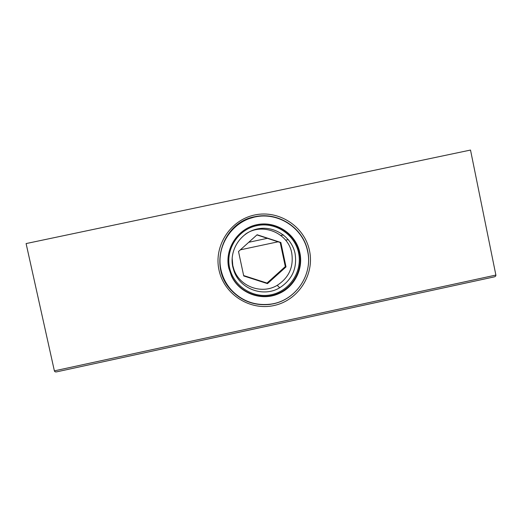 <?xml version="1.0" encoding="UTF-8"?>
<svg xmlns="http://www.w3.org/2000/svg" width="522" height="522" viewBox="0 0 522 522"><rect width="100%" height="100%" fill="white"/><g stroke="black" fill="none" stroke-linecap="round" stroke-linejoin="round"><path stroke-width="0.78" d="M240.381 249.829L278.069 241.803M285.645 240.185L288.327 239.618M226.424 237.269L224.545 240.688M254.756 216.969L248.968 218.705M273.508 303.784L269.776 304.424C254.56 305.951 241.666 301.174 231.089 290.088C208.089 266.507 222.496 222.215 255.01 216.669C278.33 211.567 303.008 227.722 307.719 251.017C312.782 274.239 296.783 298.93 273.508 303.784M254.716 214.979C278.963 209.681 304.613 226.483 309.507 250.697C314.766 274.833 298.14 300.489 273.952 305.54C249.842 310.949 224.029 294.362 218.992 270.044C213.602 245.797 230.398 219.925 254.716 214.979M495.88 275.074L470.518 150.055L26.1 243.572L54.379 370.861C54.693 371.781 55.482 372.108 56.754 371.834L494.066 276.921C495.352 276.64 495.959 276.027 495.88 275.074L54.379 370.861M229.563 267.61C225.465 249.138 238.254 229.432 256.785 225.654C275.257 221.602 294.826 234.391 298.571 252.863C302.59 271.27 289.899 290.852 271.447 294.689C253.053 298.806 233.393 286.141 229.563 267.61M232.786 266.807C229.086 250.136 240.629 232.355 257.353 228.943C274.024 225.282 291.687 236.818 295.074 253.496C297.318 268.21 292.203 279.629 279.727 287.752C263.369 297.742 239.761 289.005 233.882 270.696L232.786 266.807M232.153 258.038L232.792 265.522L233.83 269.202C239.389 286.519 261.724 294.786 277.202 285.338C289.005 277.658 293.847 266.853 291.72 252.929C288.17 232.59 261.803 222.026 245.151 234.398M280.849 242.489L286.01 266.905L267.486 283.629L243.735 275.962L238.515 251.506L257.105 234.756L280.849 242.489L280.21 242.495L285.306 266.585L286.01 266.905M243.643 275.544L267.023 283.087L285.306 266.585M280.21 242.495L256.928 234.92M307.575 251.108C302.89 227.931 278.337 211.854 255.134 216.93C231.853 221.661 215.782 246.423 220.943 269.626C222.587 277.104 225.915 283.733 230.92 289.514C241.653 301.037 254.821 305.918 270.435 304.163C295.06 301.227 313.239 275.238 307.575 251.108M228.727 267.962C224.506 248.922 237.686 228.61 256.785 224.714C275.825 220.538 295.994 233.725 299.85 252.759C303.563 269.182 294.232 287.217 278.689 293.69C261.548 301.52 239.448 293.357 231.546 276.177L228.727 267.962M299.374 252.687C295.537 233.791 275.518 220.702 256.615 224.852C237.654 228.714 224.564 248.883 228.76 267.779L231.559 275.936C239.402 292.992 261.339 301.103 278.363 293.331C293.795 286.904 303.054 269 299.374 252.687M267.023 283.087L267.486 283.629M263.127 215.716L261.894 216.036M263.421 215.977L264.471 215.703M283.433 234.907L280.843 235.461M267.381 238.319L248.753 242.286M231.089 290.088L231.102 289.723M56.754 371.834L494.066 276.921M277.202 285.338L279.727 287.752M233.83 269.202L233.882 270.696M278.363 293.331L278.689 293.69"/></g></svg>
